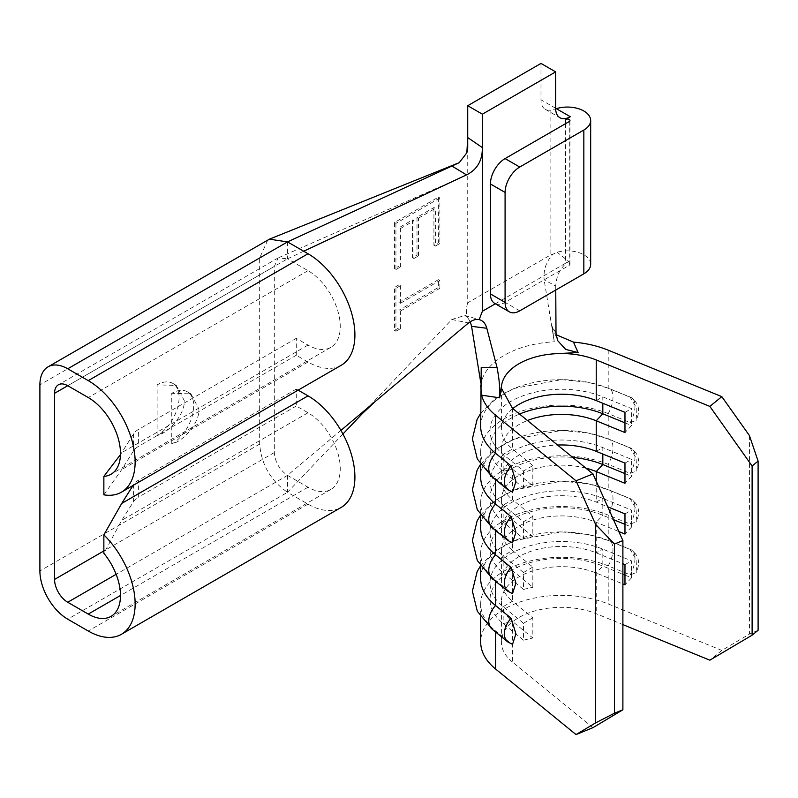 <?xml version="1.0" encoding="UTF-8"?>
<svg xmlns="http://www.w3.org/2000/svg" width="798" height="798" viewBox="0 0 798 798"><rect width="100%" height="100%" fill="white"/><g stroke="black" fill="none" stroke-linecap="round" stroke-linejoin="round"><path stroke-width="0.6" stroke-dasharray="3.99 2.99" d="M492.236 476.995A18.713 12.469 129.2 0 0 495.558 478.66A80.807 46.653 180 0 1 480.685 451.688A80.807 46.653 180 0 1 524.376 410.252A80.807 46.653 180 0 1 608.206 413.623L630.191 422.611L636.146 420.396L636.904 408.656L630.191 397.234A18.713 8.828 -67.8 0 1 631.248 397.514A18.713 8.828 -67.8 0 1 634.979 406.012A18.713 8.828 -67.8 0 1 630.191 422.611M492.236 527.747A18.713 12.469 129.2 0 0 495.558 529.413A80.807 46.653 180 0 1 480.685 502.441A80.807 46.653 180 0 1 524.376 461.005A80.807 46.653 180 0 1 608.206 464.376L630.191 473.364L636.146 471.149L636.904 459.409L630.191 447.987A18.713 8.828 -67.8 0 1 631.248 448.267A18.713 8.828 -67.8 0 1 634.979 456.775A18.713 8.828 -67.8 0 1 630.191 473.364M492.236 578.51A18.713 12.469 129.2 0 0 495.558 580.166A80.807 46.653 180 0 1 480.685 553.204A80.807 46.653 180 0 1 524.376 511.757A80.807 46.653 180 0 1 608.206 515.129L630.191 524.116L636.146 521.902L636.904 510.171L630.191 498.74A18.713 8.828 -67.8 0 1 631.248 499.019A18.713 8.828 -67.8 0 1 634.979 507.528A18.713 8.828 -67.8 0 1 630.191 524.116M492.236 629.263A18.713 12.469 129.2 0 0 495.558 630.919A80.807 46.653 180 0 1 480.685 603.956A80.807 46.653 180 0 1 524.376 562.51A80.807 46.653 180 0 1 608.206 565.882L630.191 574.869L636.146 572.665L636.904 560.924L630.191 549.493A18.713 8.828 -67.8 0 1 631.248 549.772A18.713 8.828 -67.8 0 1 634.979 558.281A18.713 8.828 -67.8 0 1 630.191 574.869M590.67 264.318A23.312 13.456 0 0 0 583.837 254.801A23.312 13.456 0 0 0 557.084 252.238L553.054 254.143C546.261 261.345 543.288 269.904 544.136 279.819L555.737 286.033C556.415 275.2 560.735 267.001 568.695 261.435L557.084 252.238M467.728 148.139L467.728 302.811L550.869 254.801L553.054 254.143M540.984 63.421L540.984 99.79A20.718 11.96 120 0 0 545.273 109.276A20.718 11.96 120 0 0 550.869 110.084L556.336 108.658M495.359 303.779L565.523 263.26A2.594 1.496 180 0 1 569.183 263.26A2.594 1.496 180 0 1 569.942 264.318A2.594 1.496 180 0 1 569.183 265.375L505.084 302.382A20.718 11.96 -60 0 1 494.73 303.41M433.913 207.55L433.913 245.285L438.421 242.682L438.421 197.136L394.471 222.512L394.471 268.717L398.98 266.113L398.98 227.719L412.496 219.909L412.496 257.654L417.005 255.051L417.005 217.305L433.913 207.55L435.379 208.398L435.379 246.133L433.913 245.285M467.728 302.811C466.092 307.819 466.002 312.676 467.458 317.404L464.835 315.439L451.868 319.479L362.272 413.683M342.941 434.022L287.509 492.296L308.028 504.137A66.304 38.284 -120 0 0 341.175 507.418M267.829 239.949L259.669 257.973L259.669 444.077C261.345 464.546 270.622 480.615 287.509 492.296L67.74 619.178M438.421 279.649L398.98 302.422L398.98 284.846L394.471 287.45L394.471 330.402L398.98 327.798L398.98 310.223L438.421 287.45L438.421 279.649L439.888 280.487L400.436 303.26L398.98 302.422M480.685 477.064A80.807 46.653 180 0 1 524.376 435.628A80.807 46.653 180 0 1 608.206 439L630.191 447.987M480.685 426.312A80.807 46.653 180 0 1 524.376 384.875A80.807 46.653 180 0 1 608.206 388.247L630.191 397.234M556.006 333.285L552.176 326.432L554.271 341.783A80.807 46.653 0 0 0 481.004 384.077L481.224 367.399M554.171 341.205L544.136 279.819M552.176 326.432L557.573 340.556M749.442 435.588L749.442 634.071L721.821 650.41L608.206 603.946A80.807 46.653 0 0 0 524.376 600.575A80.807 46.653 0 0 0 480.685 642.021M480.685 578.58A80.807 46.653 180 0 1 524.376 537.134A80.807 46.653 180 0 1 608.206 540.505L630.191 549.493M480.685 527.827A80.807 46.653 180 0 1 524.376 486.381A80.807 46.653 180 0 1 608.206 489.753L630.191 498.74M512.466 408.297L512.466 448.955L503.159 454.401L503.159 471.319L512.466 469.154L512.466 499.708A60.089 34.693 180 0 1 501.403 479.658A60.089 34.693 180 0 1 557.543 445.035M532.825 485.753L532.825 465.553L523.528 470.99L503.159 454.401A71.481 41.277 180 0 1 490.012 430.541L490.012 447.459A71.481 41.277 180 0 0 503.159 471.319L523.528 487.917L532.825 485.753L512.466 469.154A60.089 34.693 180 0 1 501.403 449.104A60.089 34.693 180 0 1 527.448 420.516M532.825 465.553L512.466 448.955A60.089 34.693 180 0 1 501.403 428.905A60.089 34.693 180 0 1 512.795 408.576M585.902 468.157A60.089 34.693 180 0 0 501.403 499.857A60.089 34.693 180 0 0 512.466 519.907L532.825 536.505L532.825 516.306L512.466 499.708L503.159 505.154L503.159 522.072L512.466 519.907L512.466 550.46A60.089 34.693 180 0 1 501.403 530.411A60.089 34.693 180 0 1 533.892 499.598A60.089 34.693 180 0 1 596.226 502.102L607.717 506.8M501.403 550.61L501.403 581.163A60.089 34.693 180 0 0 512.466 601.223L512.466 570.66L532.825 587.258L532.825 567.059L512.466 550.46L503.159 555.907L503.159 572.824L512.466 570.66A60.089 34.693 180 0 1 501.403 550.61A60.089 34.693 180 0 1 533.892 519.797A60.089 34.693 180 0 1 596.226 522.301L618.819 531.538M501.403 581.163A60.089 34.693 180 0 1 533.892 550.351A60.089 34.693 180 0 1 596.226 552.854L622.889 563.757M592.944 727.666L512.466 662.071L512.466 621.423L532.825 638.011L532.825 617.812L512.466 601.223L503.159 606.66L503.159 623.577L512.466 621.423A60.089 34.693 180 0 1 501.403 601.363A60.089 34.693 180 0 1 533.892 570.55A60.089 34.693 180 0 1 596.226 573.054L622.889 583.956M512.466 662.071A60.089 34.693 180 0 1 501.403 642.021A60.089 34.693 180 0 1 533.892 611.208A60.089 34.693 180 0 1 596.226 613.712L622.889 624.615M287.509 241.904L287.509 258.821L308.028 270.662A45.586 26.314 60 0 1 337.803 310.831A45.586 26.314 60 0 1 330.811 347.359A45.586 26.314 60 0 1 308.028 345.105L296.297 338.332L296.297 355.25L308.028 362.023A66.304 38.284 -120 0 0 341.175 365.304M103.86 494.83L121.725 469.583L133.565 450.8A20.718 11.96 180 0 1 138.383 446.431L138.383 429.514A20.718 11.96 -0 0 0 133.565 433.873L120.468 454.631M296.297 355.25L138.383 446.431M296.297 338.332L138.383 429.514M298.143 390.152L296.297 389.095L296.297 406.012L308.028 412.775A45.586 26.314 60 0 1 337.803 452.945A45.586 26.314 60 0 1 330.811 489.473A45.586 26.314 60 0 1 308.028 487.219L287.509 475.379C279.509 469.842 275.111 462.232 274.322 452.536L274.322 266.432L278.183 257.894L287.509 258.821L67.74 385.703L274.322 266.432M296.297 389.095L138.383 480.266A20.718 11.96 -0 0 0 133.565 484.635L133.565 501.553L121.725 520.336L103.86 553.323M133.565 501.553A20.718 11.96 180 0 1 138.383 497.184L138.383 480.266M296.297 406.012L138.383 497.184M133.027 485.473L133.565 484.635M157.116 435.618L157.116 384.865L176.278 385.414L184.218 400.506C185.425 412.636 170.523 431.937 157.116 435.618A31.082 17.945 120 0 0 179.091 397.554A31.082 17.945 120 0 0 172.657 383.319A31.082 17.945 120 0 0 157.116 384.865M171.76 444.077L171.76 393.324A31.082 17.945 -60 0 1 187.301 391.778A31.082 17.945 -60 0 1 193.744 406.012A31.082 17.945 -60 0 1 171.76 444.077C185.176 440.396 200.079 421.095 198.872 408.965L190.931 393.873L171.76 393.324M340.916 430.401L287.509 475.379L287.509 492.296M451.868 319.479L468.486 322.971M303.679 251.24L287.509 258.821M565.523 123.69L565.523 263.26L568.695 261.435M555.757 290.053L555.737 286.033M481.004 384.077L480.725 382.342M470.271 321.664L467.458 317.404M512.535 492.107L511.129 491.349A18.713 12.469 -50.8 0 1 507.807 489.683M495.558 479.698L495.558 478.66L511.129 491.349M512.535 542.859L511.129 542.101A18.713 12.469 -50.8 0 1 507.807 540.446M495.558 530.451L495.558 529.413L511.129 542.101M512.535 593.622L511.129 592.854A18.713 12.469 -50.8 0 1 507.807 591.198M495.558 581.203L495.558 580.166L511.129 592.854M512.535 644.375L511.129 643.617A18.713 12.469 -50.8 0 1 507.807 641.951M495.558 631.966L495.558 630.919L511.129 643.617M758.1 630.29L749.442 634.071M721.821 650.41L709.841 660.175M624.974 575.109L631.557 577.802L624.974 584.814M532.825 617.812L523.528 623.258L523.528 640.176L503.159 623.577A71.481 41.277 180 0 1 490.012 599.727A71.481 41.277 180 0 1 528.655 563.069A71.481 41.277 180 0 1 602.819 566.051L622.889 574.251M523.528 623.258L503.159 606.66A71.481 41.277 180 0 1 490.012 582.809A71.481 41.277 180 0 1 528.655 546.141A71.481 41.277 180 0 1 602.819 549.124L631.557 560.884L631.557 577.802M624.974 564.615L631.557 560.884M523.528 640.176L532.825 638.011M624.974 524.356L631.557 527.049L624.974 534.062M532.825 567.059L523.528 572.505L523.528 589.423L503.159 572.824A71.481 41.277 180 0 1 490.012 548.974A71.481 41.277 180 0 1 528.655 512.306A71.481 41.277 180 0 1 602.819 515.289L613.482 519.658M523.528 572.505L503.159 555.907A71.481 41.277 180 0 1 490.012 532.057A71.481 41.277 180 0 1 528.655 495.388A71.481 41.277 180 0 1 602.819 498.371L631.557 510.131L631.557 527.049M624.974 513.862L631.557 510.131M523.528 589.423L532.825 587.258M624.974 473.603L631.557 476.296L624.974 483.299M532.825 516.306L523.528 521.752L503.159 505.154A71.481 41.277 180 0 1 490.012 481.294A71.481 41.277 180 0 1 528.655 444.636A71.481 41.277 180 0 1 602.819 447.618L631.557 459.379L631.557 476.296M624.974 463.099L631.557 459.379M523.528 521.752L523.528 538.67L503.159 522.072A71.481 41.277 180 0 1 490.012 498.211A71.481 41.277 180 0 1 572.784 457.463M523.528 538.67L532.825 536.505M624.974 422.84L631.557 425.534L624.974 432.546M490.012 430.541A71.481 41.277 180 0 1 528.655 393.883A71.481 41.277 180 0 1 602.819 396.865L631.557 408.616L631.557 425.534M624.974 412.347L631.557 408.616M490.012 447.459A71.481 41.277 180 0 1 519.518 414.052M523.528 470.99L523.528 487.917M435.379 246.133L439.888 243.53L439.888 197.984L438.421 197.136M439.888 197.984L395.928 223.36L394.471 222.512M395.928 223.36L395.928 269.554L394.471 268.717M395.928 269.554L400.436 266.951L398.98 266.113M400.436 266.951L400.436 228.567L398.98 227.719M400.436 228.567L413.963 220.757L412.496 219.909M413.963 220.757L413.963 258.492L412.496 257.654M413.963 258.492L418.471 255.899L417.005 255.051M418.471 255.899L418.471 218.153L417.005 217.305M418.471 218.153L435.379 208.398M439.888 243.53L438.421 242.682M400.436 303.26L400.436 285.694L398.98 284.846M400.436 285.694L395.928 288.297L394.471 287.45M395.928 288.297L395.928 331.25L394.471 330.402M395.928 331.25L400.436 328.646L398.98 327.798M400.436 328.646L400.436 311.07L398.98 310.223M400.436 311.07L439.888 288.297L438.421 287.45M439.888 288.297L439.888 280.487M608.206 350.172L608.206 388.247A18.713 8.828 -67.8 0 1 609.263 388.526A18.713 8.828 -67.8 0 1 612.994 397.025A18.713 8.828 -67.8 0 1 608.206 413.623L608.206 439A18.713 8.828 -67.8 0 1 609.263 439.279A18.713 8.828 -67.8 0 1 612.994 447.778A18.713 8.828 -67.8 0 1 608.206 464.376L608.206 489.753A18.713 8.828 -67.8 0 1 609.263 490.032A18.713 8.828 -67.8 0 1 612.994 498.531A18.713 8.828 -67.8 0 1 608.206 515.129L608.206 540.505A18.713 8.828 -67.8 0 1 609.263 540.785A18.713 8.828 -67.8 0 1 612.994 549.293A18.713 8.828 -67.8 0 1 608.206 565.882L608.206 603.946M550.869 110.084L550.869 254.801M569.183 121.575L569.183 265.375M596.226 481.214L596.226 502.102L602.819 498.371L602.819 515.289L596.226 522.301L596.226 552.854L602.819 549.124L602.819 566.051L596.226 573.054L596.226 613.712M308.028 362.023L121.725 469.583M308.028 345.105L121.725 452.666M308.028 270.662L88.249 397.544M274.322 452.536L103.86 550.949M287.509 475.379L116.139 574.321M308.028 487.219L120.488 595.488M308.028 412.775L121.725 520.336M308.028 504.137L88.249 631.019M259.669 444.077L39.9 570.959M259.669 257.973L39.9 384.855M133.565 433.873L133.565 450.8M519.737 310.851L505.084 302.382M555.637 108.249L540.984 99.79M596.226 451.349L602.819 447.618L602.819 454.042M596.226 400.596L602.819 396.865L602.819 403.289M569.942 120.518L569.942 264.318M480.685 451.688L480.685 464.636M480.685 502.441L480.685 515.398M480.685 553.204L480.685 566.151M501.403 449.104L501.403 479.658M501.403 388.247L501.403 428.905M501.403 499.857L501.403 530.411M480.685 603.956L480.685 616.904M501.403 601.363L501.403 642.021M330.811 347.359L111.042 474.241M330.811 489.473L111.042 616.355M278.183 257.894L58.414 384.786M278.851 257.604L458.481 178.662M172.657 383.319L176.278 385.414M187.301 391.778L190.931 393.873M464.845 315.419L479.907 319.808M545.273 109.276L559.927 117.735M490.012 582.809L490.012 599.727M480.506 565.892L493.922 551.937L513.792 540.765L561.632 531.917L588.355 534.55L609.263 540.785L631.248 549.772C638.939 555.478 640.575 563.109 636.146 572.665M490.012 532.057L490.012 548.974M490.012 481.294L490.012 498.211M480.506 515.129L493.922 501.184L513.792 490.002L561.632 481.164L588.355 483.797L609.263 490.032L631.248 499.019C638.939 504.725 640.575 512.356 636.146 521.902M480.506 464.376L493.922 450.431L513.792 439.249L561.632 430.411L588.355 433.045L609.263 439.279L631.248 448.267C638.939 453.972 640.575 461.593 636.146 471.149M480.685 413.364L493.922 399.678L513.792 388.496L561.632 379.649L588.355 382.282L609.263 388.526L631.248 397.514C638.939 403.209 640.575 410.84 636.146 420.396"/><path stroke-width="1.2" d="M583.837 111.002A23.312 13.456 0 0 0 556.336 108.658L570.291 116.708L565.523 119.461A2.594 1.496 180 0 1 569.183 119.461A2.594 1.496 180 0 1 569.942 120.518A2.594 1.496 180 0 1 569.183 121.575L505.084 158.583L519.737 167.041L583.837 130.034A23.312 13.456 0 0 0 590.67 120.518A23.312 13.456 0 0 0 583.837 111.002M482.381 114.174L555.637 71.88L540.984 63.421L467.728 105.715L482.381 114.174L482.381 311.27L479.169 319.599C475.957 318.941 472.396 320.058 468.486 322.971L374.92 401.763L362.272 413.683L342.941 434.022M103.86 534.84L103.86 553.323A45.586 26.314 60 0 1 111.042 616.355A45.586 26.314 60 0 1 88.249 614.101L67.74 602.261A18.653 10.763 60 0 1 54.553 579.418L54.553 393.314A18.653 10.763 60 0 1 58.414 384.786A18.653 10.763 60 0 1 67.74 385.703L88.249 397.544A45.586 26.314 60 0 1 118.034 437.723A45.586 26.314 60 0 1 111.042 474.241A45.586 26.314 60 0 1 103.86 476.346L103.86 494.83A66.304 38.284 -120 0 0 121.406 492.186L341.175 365.304A66.304 38.284 -120 0 0 351.339 312.178A66.304 38.284 -120 0 0 308.028 253.744L287.509 241.904L269.415 239.181L48.05 366.841A39.371 22.733 -120 0 0 39.9 384.855L39.9 570.959A39.371 22.733 -120 0 0 67.74 619.178L88.249 631.019A66.304 38.284 -120 0 0 121.406 634.3A66.304 38.284 -120 0 0 103.86 534.84L121.725 503.418L133.027 485.473M121.406 492.186A66.304 38.284 -120 0 0 131.57 439.06A66.304 38.284 -120 0 0 88.249 380.626L67.74 368.786L287.509 241.904L459.259 162.652L466.84 152.817L467.728 137.585L482.381 147.62C482.421 160.568 477.144 169.655 466.531 174.892L303.679 251.24M467.728 148.139L467.728 105.715M495.558 479.698L495.558 504.037A80.807 46.653 180 0 1 480.685 477.064L480.685 464.636M495.558 415.219L495.558 453.284A80.807 46.653 180 0 1 480.685 426.312L481.224 367.399L497.004 367.349C499.269 378.88 500.156 389.045 499.668 397.833L481.573 395.17C483.508 402.481 488.167 409.165 495.558 415.219L576.036 480.805L592.944 473.892L512.466 408.297L501.413 388.247L501.643 385.145A60.089 34.693 180 0 1 556.116 353.694C570.76 353.005 584.126 355.09 596.226 359.938L709.841 406.401L721.821 396.646L608.206 350.172C597.722 345.913 586.141 343.23 573.483 342.103L578.101 352.556L556.116 353.694M481.573 395.17L480.685 385.424M556.066 334.691L573.483 342.103M721.821 396.646L749.442 435.588L758.1 461.104L758.1 630.29L752.115 635.168L752.115 465.982L709.841 406.401M495.558 530.451L495.558 554.79A80.807 46.653 180 0 1 480.685 527.827L480.685 515.398M495.558 581.203L495.558 605.542A80.807 46.653 180 0 1 480.685 578.58L480.685 566.151M557.543 445.035A60.089 34.693 180 0 1 596.226 451.349L624.974 463.099L624.974 483.299L596.226 471.548L596.226 481.214M527.448 420.516A60.089 34.693 180 0 1 596.226 420.795L624.974 432.546L624.974 412.347L596.226 400.596A60.089 34.693 180 0 0 512.795 408.576M607.717 506.8L624.974 513.862L624.974 534.062L618.819 531.538M622.889 563.757L624.974 564.615L624.974 584.814L622.889 583.956M622.889 624.615L709.841 660.175L752.115 635.168M585.902 468.157A60.089 34.693 180 0 1 596.226 471.548L602.819 464.536L624.974 473.603M480.685 616.904L480.685 642.021A80.807 46.653 0 0 0 495.558 668.993L576.036 734.579L595.607 722.888L614.43 713.232L622.889 709.781L592.944 727.666L576.036 734.579M120.468 454.631L103.86 476.346M67.74 368.786A39.371 22.733 -120 0 0 48.05 366.841M121.406 634.3L341.175 507.418A66.304 38.284 -120 0 0 351.339 454.291A66.304 38.284 -120 0 0 308.028 395.858L298.143 390.152M374.92 401.763L340.916 430.401M466.531 174.892L452.147 166.174M482.381 311.27L495.359 303.779M570.291 116.708A20.718 11.96 -60 0 1 559.927 117.735A20.718 11.96 -60 0 1 555.637 108.249L555.637 71.88M519.737 167.041A20.718 11.96 120 0 0 505.084 192.418L490.431 183.959L490.431 293.923L505.084 302.382A20.718 11.96 120 0 0 509.373 311.868A20.718 11.96 120 0 0 519.737 310.851L583.837 273.834A23.312 13.456 0 0 0 590.67 264.318L590.67 120.518M490.431 183.959A20.718 11.96 -60 0 1 505.084 158.583M509.373 311.868L494.73 303.41A20.718 11.96 -60 0 1 490.431 293.923M505.084 192.418L505.084 302.382M578.101 352.556L565.702 349.414L557.593 340.546L556.006 333.285L555.757 290.053M497.004 367.349L486.81 328.277C485.513 323.499 482.97 320.606 479.169 319.599L479.907 319.808M501.643 385.145L499.668 397.833M486.81 328.277L471.568 326.332L470.271 321.664M480.725 382.342L471.568 326.332M592.944 473.892L622.889 540.595L614.43 544.046L595.607 524.406L595.607 722.888M595.607 524.406L576.036 480.805M480.685 413.364L477.144 419.329L472.396 438.88L477.314 458.99L492.236 476.995A18.713 12.469 129.2 0 1 495.558 453.284L511.129 465.972L515.917 481.533L512.535 492.107L507.807 489.683A18.713 12.469 -50.8 0 1 511.129 465.972M480.506 464.376L477.144 470.092L472.396 489.633L477.314 509.742L492.236 527.747A18.713 12.469 129.2 0 1 495.558 504.037L511.129 516.725L515.917 532.286L512.535 542.859M480.506 515.129L477.144 520.845L472.396 540.396L477.314 560.505L492.236 578.51A18.713 12.469 129.2 0 1 495.558 554.79L511.129 567.478L515.917 583.039L512.535 593.622M480.506 565.892L477.144 571.597L472.396 591.148L477.314 611.258L492.236 629.263A18.713 12.469 129.2 0 1 495.558 605.542L511.129 618.241L515.917 633.792L512.535 644.375L507.807 641.951A18.713 12.469 -50.8 0 1 511.129 618.241M614.43 544.046L614.43 713.232M622.889 540.595L622.889 709.781M758.1 461.104L752.115 465.982M622.889 574.251L624.974 575.109M613.482 519.658L624.974 524.356M572.784 457.463A71.481 41.277 180 0 1 602.819 464.536L602.819 454.042M519.518 414.052A71.481 41.277 180 0 1 602.819 413.783L624.974 422.84M602.819 403.289L602.819 413.783L596.226 420.795L596.226 451.349M596.226 359.938L596.226 400.596M495.558 631.966L495.558 668.993M308.028 253.744L88.249 380.626M103.86 550.949L54.553 579.418M116.139 574.321L67.74 602.261M120.488 595.488L88.249 614.101M308.028 395.858L121.725 503.418M67.74 385.703L54.553 393.314M565.523 119.461L565.523 123.69M583.837 130.034L583.837 273.834M492.236 578.51L507.807 591.198A18.713 12.469 -50.8 0 1 511.129 567.478M492.236 527.747L507.807 540.446A18.713 12.469 -50.8 0 1 511.129 516.725M269.415 239.171L459.259 162.652M466.85 152.817L467.728 146.393M492.236 629.263L507.807 641.951M492.236 476.995L507.807 489.683M512.525 593.642L507.807 591.198M512.525 542.889L507.807 540.446"/></g></svg>
